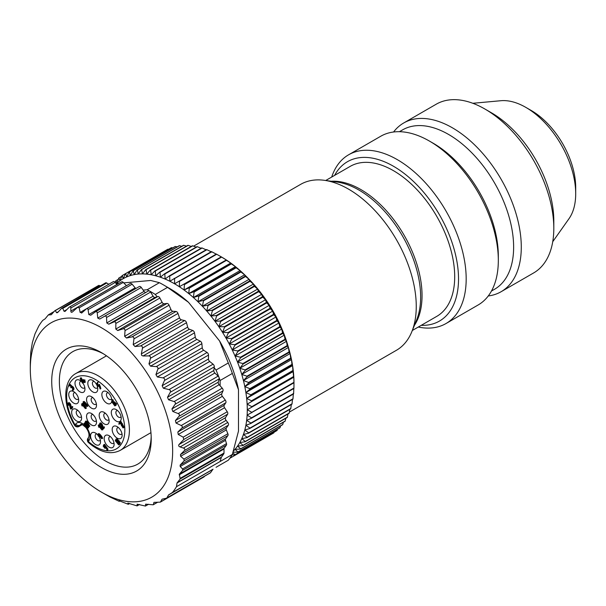 <?xml version="1.0" encoding="UTF-8"?>
<svg xmlns="http://www.w3.org/2000/svg" width="606" height="606" viewBox="0 0 606 606"><rect width="100%" height="100%" fill="white"/><g stroke="black" fill="none" stroke-linecap="round" stroke-linejoin="round"><path stroke-width="0.91" d="M119.655 422.374L120.094 421.753L121.904 425.011L122.67 424.571L124.025 426.995L123.639 427.313M120.094 421.753L120.859 421.314L122.283 423.874M120.306 423.155L118.988 424.344L120.109 422.799C118.405 425.927 118.571 422.473 120.246 422.049M121.571 424.42L123.26 427.442L124.025 426.995M122.874 427.753L123.26 427.442L122.874 427.753L120.109 422.799M76.204 393.839A7.037 4.06 60 0 1 78.689 400.248A7.037 4.06 60 0 1 71.228 400.914A7.037 4.06 60 0 1 68.91 393.12A7.037 4.06 60 0 1 73.712 391.635A7.037 4.06 60 0 1 76.204 393.839M111.769 401.051A7.037 4.06 60 0 1 104.346 401.02A7.037 4.06 60 0 1 102.028 393.226A7.037 4.06 60 0 1 106.838 391.741A7.037 4.06 60 0 1 109.322 393.945A7.037 4.06 60 0 1 111.815 400.354A7.037 4.06 60 0 1 111.807 400.619M111.625 437.903A7.037 4.06 60 0 1 114.11 444.312A7.037 4.06 60 0 1 106.648 444.978A7.037 4.06 60 0 1 104.33 437.184A7.037 4.06 60 0 1 109.133 435.699A7.037 4.06 60 0 1 111.625 437.903M79.106 411.701A7.037 4.06 60 0 1 81.59 418.11A7.037 4.06 60 0 1 74.129 418.776A7.037 4.06 60 0 1 71.811 410.974A7.037 4.06 60 0 1 76.614 409.497A7.037 4.06 60 0 1 79.106 411.701M82.825 383.06A7.037 4.06 60 0 1 84.954 388.999A7.037 4.06 60 0 1 77.492 389.666A7.037 4.06 60 0 1 75.174 381.863A7.037 4.06 60 0 1 79.977 380.386A7.037 4.06 60 0 1 81.78 381.818M96.884 385.257A7.037 4.06 60 0 1 97.771 389.044A7.037 4.06 60 0 1 90.309 389.711A7.037 4.06 60 0 1 87.991 381.909A7.037 4.06 60 0 1 92.794 380.424A7.037 4.06 60 0 1 95.278 382.628A7.037 4.06 60 0 1 96.233 384.007M98.672 436.123A7.037 4.06 60 0 1 100.52 441.66A7.037 4.06 60 0 1 93.059 442.327A7.037 4.06 60 0 1 90.741 434.525A7.037 4.06 60 0 1 95.543 433.048A7.037 4.06 60 0 1 98.036 435.252A7.037 4.06 60 0 1 98.058 435.275M118.753 411.83A7.037 4.06 60 0 1 121.238 418.238A7.037 4.06 60 0 1 113.776 418.905A7.037 4.06 60 0 1 111.459 411.103A7.037 4.06 60 0 1 116.261 409.618A7.037 4.06 60 0 1 118.753 411.83M83.916 382.068L82.355 382.969L80.181 378.629L80.59 378.349L82.56 382.288L83.28 381.265C82.408 379.917 82.514 379.773 83.583 380.833C84.295 380.182 84.423 380.341 83.984 381.325C84.848 382.681 84.749 382.825 83.673 381.765L82.355 382.969M80.946 378.189L81.355 377.909L82.59 380.379M82.636 380.454L83.136 381.469M84.045 380.826C83.173 379.477 83.28 379.326 84.348 380.394C85.06 379.735 85.188 379.901 84.749 380.886C85.613 382.234 85.514 382.378 84.439 381.318M111.852 400.361L112.398 400.46L112.784 403.157L113.564 402.21L115.875 404.353L114.792 405.899L111.83 401.892L111.852 400.361L113.163 400.013L112.618 399.915L113.163 400.013L113.549 402.717M113.564 402.21L114.329 401.763L116.64 403.914L115.557 405.459M117.079 438.676L116.314 439.115L119.715 443.342L118.632 444.88L115.231 440.653L116.314 439.115L115.807 439.221L117.079 438.676L120.48 442.895L119.397 444.44M102.384 438.252C103.24 438.002 99.407 433.154 98.717 433.601L97.952 434.047C98.642 433.601 102.475 438.449 101.619 438.691L98.52 434.835L98.611 435.926L99.149 435.616M99.376 435.487L98.869 435.456L99.376 435.487M100.854 422.829L100.088 423.268L101.429 424.768L102.717 428.298C104.012 425.73 103.914 429.472 102.497 428.836L101.005 424.723L99.899 423.874L99.543 425.177L100.088 423.268L99.581 423.306L100.854 422.829L102.194 424.329L103.331 427.435M103.482 427.859C104.777 425.283 104.679 429.033 103.262 428.397M100.498 424.003L100.694 424.677L99.543 425.177M86.075 408.133C86.885 407.959 83.045 403.119 82.408 403.49L81.643 403.937C82.28 403.558 86.12 408.399 85.31 408.58L82.211 404.725L82.34 405.762L82.825 405.482M83.105 405.316L82.621 405.255M84.802 422.996L85.666 423.518M87.688 426.026L88.476 427.624M85.332 421.443L86.097 421.003L87.196 421.405L89.802 426.207L89.037 426.647L87.946 426.253L85.484 423.185L85.332 421.443L86.431 421.844L89.037 426.647M87.514 406.096C88.317 405.922 84.484 401.074 83.84 401.452L83.075 401.892C83.719 401.513 87.552 406.361 86.749 406.535L83.643 402.679L83.772 403.717L84.257 403.437M84.537 403.278L84.06 403.217M98.998 424.904L99.437 424.904M99.861 425.435L102.422 428.616M102.846 429.146L102.672 429.54M103.77 444.736L104.535 444.289L108.035 449.258L106.951 450.5L106.277 447.372L104.997 448.417L103.194 446.175L103.77 444.736L107.27 449.697L106.951 450.5M106.474 447.713L104.997 448.417M122.336 423.98L122.67 424.571L122.336 423.98M99.429 385.401L98.801 386.158M97.536 383.856L96.771 384.302L97.96 385.787L98.74 384.833L100.111 389.052L100.566 386.923L99.013 385.446L98.21 386.499L96.218 384.022C97.695 382.204 97.877 382.295 96.771 384.302L97.377 382.416L98.142 381.977L97.536 383.856L98.49 385.045M98.74 384.833L99.505 384.386L100.876 388.613L100.111 389.052M70.061 385.318L69.031 386.113L69.334 384.734L71.281 386.651L72.046 386.204C73.485 386.901 74.099 387.969 73.887 389.416C73.061 390.234 72.947 389.885 73.561 388.363M69.334 384.734L70.099 384.295L72.046 386.204M71.463 407.429L70.538 404.02L69.175 402.551L67.895 403.096L68.41 402.99L67.539 405.361L68.167 403.717L69.289 404.505L70.501 409.012L71.629 408.861M71.266 408.573C72.818 409.012 73.409 404.573 71.584 407.891M68.311 404.914L68.766 404.763L68.645 403.687M94.013 398.884A7.037 4.06 60 0 1 96.505 405.293A7.037 4.06 60 0 1 89.044 405.959A7.037 4.06 60 0 1 86.726 398.165A7.037 4.06 60 0 1 91.529 396.68A7.037 4.06 60 0 1 94.013 398.884M106.648 414.595A7.037 4.06 60 0 1 109.133 421.003A7.037 4.06 60 0 1 101.672 421.67A7.037 4.06 60 0 1 99.354 413.875A7.037 4.06 60 0 1 104.156 412.391A7.037 4.06 60 0 1 106.648 414.595M94.013 415.724A7.037 4.06 60 0 1 96.505 422.132A7.037 4.06 60 0 1 89.044 422.799A7.037 4.06 60 0 1 86.726 414.996A7.037 4.06 60 0 1 91.529 413.519A7.037 4.06 60 0 1 94.013 415.724M119.64 428.836A7.037 4.06 60 0 1 122.132 435.252A7.037 4.06 60 0 1 114.663 435.919A7.037 4.06 60 0 1 112.345 428.116A7.037 4.06 60 0 1 117.155 426.632A7.037 4.06 60 0 1 119.64 428.836M88.4 424.798L85.651 422.011L85.976 423.291L87.832 425.609L88.718 426.079L88.4 424.798M86.537 422.48L88.605 425.17M87.779 406.209L86.749 406.535M83.295 403.657L83.772 403.717L83.295 403.657L83.075 401.892M98.558 426.957L98.998 427.071L98.233 425.351C98.786 425.101 102.626 429.934 101.906 429.987L98.808 426.132L98.998 427.071L99.392 426.851M98.233 425.351L99.058 424.632M102.937 429.677L101.906 429.987M107.133 450.394L107.716 450.061M105.436 447.516L105.891 446.864L104.035 445.357L104.936 447.766L105.482 447.448M104.497 445.327L105.588 447.304M71.281 386.651C72.72 387.34 73.334 388.408 73.121 389.863C72.296 390.681 72.182 390.325 72.796 388.802L71.553 387.257L70.849 387.764L70.804 386.333L69.652 385.302L69.031 386.113M73.371 390.12L72.606 390.567L72.796 388.802M70.819 408.338C72.644 405.02 72.053 409.451 70.501 409.012C72.053 409.451 72.644 405.02 70.819 408.338L69.773 404.46L68.41 402.99L69.175 402.551M67.539 405.361L68.766 404.763M92.862 397.657A3.787 2.189 -120 0 0 91.93 397.816A3.787 2.189 -120 0 0 92.483 403.005A3.787 2.189 -120 0 0 95.718 404.376A3.787 2.189 -120 0 0 96.324 403.657M105.489 413.368A3.787 2.189 -120 0 0 104.558 413.527A3.787 2.189 -120 0 0 105.118 418.716A3.787 2.189 -120 0 0 108.345 420.087A3.787 2.189 -120 0 0 108.951 419.367M92.862 414.489A3.787 2.189 -120 0 0 91.93 414.655A3.787 2.189 -120 0 0 92.483 419.844A3.787 2.189 -120 0 0 95.718 421.215A3.787 2.189 -120 0 0 96.324 420.496M118.481 427.609A3.787 2.189 -120 0 0 117.556 427.768A3.787 2.189 -120 0 0 118.109 432.957A3.787 2.189 -120 0 0 121.344 434.335A3.787 2.189 -120 0 0 121.95 433.608M75.046 392.612A3.787 2.189 -120 0 0 74.114 392.771A3.787 2.189 -120 0 0 74.674 397.96A3.787 2.189 -120 0 0 77.901 399.331A3.787 2.189 -120 0 0 78.507 398.612M108.163 392.718A3.787 2.189 -120 0 0 107.239 392.877A3.787 2.189 -120 0 0 107.792 398.066A3.787 2.189 -120 0 0 111.027 399.437A3.787 2.189 -120 0 0 111.633 398.718M110.466 436.676A3.787 2.189 -120 0 0 109.534 436.835A3.787 2.189 -120 0 0 110.095 442.024A3.787 2.189 -120 0 0 113.322 443.395A3.787 2.189 -120 0 0 113.928 442.675M77.947 410.474A3.787 2.189 -120 0 0 77.015 410.633A3.787 2.189 -120 0 0 77.568 415.822A3.787 2.189 -120 0 0 80.803 417.193A3.787 2.189 -120 0 0 81.409 416.473M81.302 381.356A3.787 2.189 -120 0 0 80.378 381.522A3.787 2.189 -120 0 0 80.931 386.711A3.787 2.189 -120 0 0 84.166 388.082A3.787 2.189 -120 0 0 84.772 387.363M94.119 381.401A3.787 2.189 -120 0 0 93.195 381.56A3.787 2.189 -120 0 0 93.748 386.749A3.787 2.189 -120 0 0 96.983 388.128A3.787 2.189 -120 0 0 97.589 387.401M96.877 434.017A3.787 2.189 -120 0 0 95.945 434.184A3.787 2.189 -120 0 0 96.505 439.373A3.787 2.189 -120 0 0 99.732 440.744A3.787 2.189 -120 0 0 100.338 440.024M117.594 410.595A3.787 2.189 -120 0 0 116.663 410.762A3.787 2.189 -120 0 0 117.223 415.943A3.787 2.189 -120 0 0 120.45 417.322A3.787 2.189 -120 0 0 121.056 416.602M103.421 353.813A64.94 37.496 -120 0 0 72.826 351.631A64.94 37.496 -120 0 0 65.524 358.404A64.94 37.496 -120 0 0 82.333 440.539A64.94 37.496 -120 0 0 137.767 464.12A64.94 37.496 -120 0 0 145.069 457.348A64.94 37.496 -120 0 0 151.182 436.532M76.598 445.471A70.357 40.617 -120 0 0 144.554 463.681A70.357 40.617 -120 0 0 151.22 438.805A70.357 40.617 -120 0 0 126.343 374.697A70.357 40.617 -120 0 0 101.467 352.639A70.357 40.617 -120 0 0 53.419 367.471A70.357 40.617 -120 0 0 76.598 445.471M65.887 460.59A100.664 58.115 -120 0 0 101.475 492.148A100.664 58.115 -120 0 0 163.12 486.641A100.664 58.115 -120 0 0 137.07 359.328A100.664 58.115 -120 0 0 30.3 368.865A100.664 58.115 -120 0 0 65.887 460.59M143.183 290.107L147.167 289.751A109.322 63.115 60 0 1 149.515 291.009A109.322 63.115 60 0 1 155.287 294.44L157.151 296.766L155.083 297.425A2.166 1.25 60 0 1 153.113 296.205L150.576 292.077A2.166 1.25 -120 0 0 149.515 291.009A2.166 1.25 -120 0 0 148.47 290.918L146.038 292.297A2.166 1.25 60 0 1 144.076 291.357L141.281 287.456A2.166 1.25 -120 0 0 139.312 286.509L95.15 312.022C96.309 311.332 97.005 311.613 97.24 312.878L97.755 318.097L99.717 319.044L104.429 316.34C105.656 315.787 106.361 316.173 106.535 317.506L106.792 322.945L108.762 324.172L113.746 321.991C115.034 321.566 115.738 322.051 115.844 323.437L115.799 329.043L117.746 330.528L122.965 328.876C124.306 328.596 124.995 329.164 125.025 330.596L124.647 336.3L126.54 338.027L131.956 336.906C133.335 336.762 134.002 337.421 133.941 338.875L133.206 344.609L135.024 346.549L140.577 345.965C141.986 345.958 142.615 346.685 142.463 348.139L141.349 353.851L141.66 355.381L143.061 355.98L148.712 355.919C150.136 356.04 150.727 356.828 150.47 358.275L148.962 363.888L150.538 366.168L156.242 366.607C157.666 366.857 158.196 367.698 157.84 369.115L155.924 374.576L157.34 376.97L163.044 377.894C164.453 378.258 164.93 379.129 164.468 380.507L162.135 385.749L163.378 388.234L169.029 389.597C170.415 390.075 170.824 390.968 170.256 392.287L167.506 397.256L168.551 399.786L174.096 401.551C175.452 402.126 175.793 403.028 175.111 404.278L171.952 408.914L172.793 411.451L178.194 413.587C179.497 414.239 179.755 415.14 178.975 416.299L175.422 420.556L176.043 423.071L181.239 425.518C182.482 426.238 182.664 427.124 181.777 428.177L177.853 432.017L178.24 434.472L183.201 437.168L183.739 439.524L179.028 444.509C178.338 445.599 178.694 446.41 180.08 446.933L183.398 448.076C184.83 448.614 185.194 449.432 184.474 450.516L180.482 454.538L180.611 456.31L183.936 459.098L184.148 460.825L180.141 465.082L180.202 466.499L182.588 468.961L182.709 470.339L179.384 474.104L180.149 479.02L177.028 482.99L176.482 486.701A109.322 63.115 60 0 1 174.551 489.701A109.322 63.115 60 0 1 172.422 492.481L168.529 494.981L166.877 497.897L210.524 472.695A2.166 1.25 60 0 1 210.282 472.922L166.65 498.109M101.475 492.148L109.951 496.981L119.223 501.313L119.117 500.707M129.654 503.533L128.313 504.306L119.071 500.715M129.578 503.503L128.328 504.23L128.01 503.086M139.524 504.495L137.1 505.896L127.843 503.109M148.523 504.283L145.44 506.055L137.085 504.184L137.145 505.805L139.456 504.472M157.696 502.215L153.22 504.798L145.584 504.177L145.531 505.927L148.409 504.26M204.517 476.248L204.177 476.733A2.166 1.25 60 0 1 203.934 476.96L160.332 502.132L153.939 502.366L153.356 504.639L157.568 502.207M166.256 498.253L162.097 499.177L160.484 501.965L204.177 476.733M220.114 380.5L220.114 385.81L219.114 384.712A2.166 1.25 -120 0 1 218.281 382.166L219.152 378.848A2.166 1.25 60 0 0 219.016 377.47A109.322 63.115 -120 0 0 216.054 370.031L214.183 367.713L213.827 370.508A2.166 1.25 -120 0 0 214.88 373.038L218.137 376.129A2.166 1.25 60 0 1 219.016 377.47A109.322 63.115 -120 0 1 220.114 380.5L232.356 373.425L238.484 389.696L238.484 431.108L232.356 454.447L220.114 461.514L221.334 457.409L177.028 482.99M176.482 486.701L220.114 461.514M140.577 345.965L184.618 320.544A2.166 1.25 60 0 1 186.504 322.718L187.678 327.111A2.166 1.25 -120 0 0 189.383 329.232L192.753 330.49A2.166 1.25 60 0 1 194.511 332.845L195.284 337.148A2.166 1.25 -120 0 0 196.859 339.421L200.275 341.186A2.166 1.25 60 0 1 201.881 343.685L202.245 347.829A2.166 1.25 -120 0 0 203.661 350.23L207.085 352.465A2.166 1.25 60 0 1 208.509 355.086L208.456 359.01A2.166 1.25 -120 0 0 209.699 361.487L213.062 364.176A2.166 1.25 60 0 1 214.297 366.857L214.183 367.713M184.618 320.544L181.345 319.809A2.166 1.25 60 0 1 179.527 317.87L177.982 313.446A2.166 1.25 -120 0 0 175.998 311.484L172.861 311.279A2.166 1.25 60 0 1 170.968 309.56L169.066 305.174A2.166 1.25 -120 0 0 167.006 303.454L164.067 303.788A2.166 1.25 60 0 1 162.12 302.303L159.886 298.016A2.166 1.25 -120 0 0 157.787 296.561L157.151 296.766M155.287 294.44L167.536 287.373A109.322 63.115 -120 0 0 163.476 284.903A109.322 63.115 -120 0 0 159.416 282.684L147.167 289.751M167.536 287.373L188.511 302.311L219.569 340.951A100.664 58.115 60 0 1 238.484 389.696M163.476 284.903L169.597 288.441A100.664 58.115 60 0 1 188.511 302.311M123.738 282.881L150.689 280.472L159.416 282.684M232.356 373.425A109.322 63.115 -120 0 0 228.295 362.964L216.054 370.031M219.569 340.951L228.295 362.964M178.194 413.587L222.228 388.158L220.114 385.81M222.228 388.158A2.166 1.25 60 0 1 223.016 390.87L221.743 393.817A2.166 1.25 -120 0 0 222.364 396.332L225.28 400.089A2.166 1.25 60 0 1 225.818 402.755L224.175 405.278A2.166 1.25 -120 0 0 224.561 407.732L227.242 411.739A2.166 1.25 60 0 1 227.644 414.171L225.485 417.685A2.166 1.25 60 0 0 226.076 420.382L227.758 422.465A2.166 1.25 -120 0 1 228.318 425.2L226.288 428.086A2.166 1.25 60 0 0 226.311 429.919L227.879 433.729A2.166 1.25 -120 0 1 227.909 435.562L225.614 438.827A2.166 1.25 60 0 0 225.523 440.335L226.492 443.615A2.166 1.25 -120 0 1 226.402 445.115L224.22 448.22A2.166 1.25 60 0 0 224.015 448.978L224 453.061A2.166 1.25 -120 0 1 223.796 453.818L221.478 457.113A2.166 1.25 -120 0 0 221.334 457.409M98.278 285.737A2.166 1.25 60 0 1 98.528 285.509A2.166 1.25 60 0 1 99.407 285.517L100.331 285.903M105.346 283.093A2.166 1.25 60 0 1 105.588 282.866A2.166 1.25 60 0 1 106.724 283.01L108.769 284.267M113.087 281.858A2.166 1.25 60 0 1 113.33 281.631A2.166 1.25 60 0 1 115.178 282.419L116.86 284.502A2.166 1.25 -120 0 0 116.897 284.555M126.465 285.691A2.166 1.25 60 0 1 126.449 285.668L123.253 282.388A2.166 1.25 -120 0 0 121.617 281.835L77.871 307.09L72.455 311.931C71.447 312.62 70.917 312.332 70.864 311.06L116.86 284.502M135.903 288.479A2.166 1.25 60 0 1 135.146 287.827L132.131 284.206A2.166 1.25 -120 0 0 130.32 283.472L86.491 308.772L81.992 312.764L80.121 312.416L79.219 307.81L77.5 307.363M95.15 312.022L90.748 315.226L88.817 314.567L88.09 309.636C87.802 308.454 87.128 308.272 86.052 309.098M30.3 362.577L30.792 352.169L32.368 342.579L35.012 333.853L38.716 326.142A109.322 63.115 60 0 1 40.655 323.142A109.322 63.115 60 0 1 42.776 320.369L45.094 318.862L48.283 314.976L51.268 314.726L54.593 310.961L55.502 310.863L56.608 312.749L57.578 312.613L61.592 308.356L62.782 308.378L63.986 311.219L65.251 311.189L69.251 307.174C70.243 306.431 70.766 306.719 70.819 308.03L70.864 311.06M172.422 492.481L213.054 469.188A2.166 1.25 -120 0 0 212.842 469.4L210.524 472.695M216.054 467.287L228.295 460.219A109.322 63.115 -120 0 0 230.416 457.447A109.322 63.115 -120 0 0 232.356 454.447M116.382 283.919L118.92 283.388M81.56 313.082L81.992 312.764M64.872 311.499L65.251 311.189M58.441 311.689L56.608 312.749L57.578 312.613M53.896 311.734L48.283 314.976M99.407 285.517L54.593 310.961M105.588 282.866L61.592 308.356M113.33 281.631L69.251 307.174M233.424 451.046A102.831 59.365 -120 0 0 235.03 449.311A102.831 59.365 -120 0 0 237.537 446.092A102.831 59.365 -120 0 0 239.787 442.539A102.831 59.365 -120 0 0 241.749 438.668A102.831 59.365 -120 0 0 243.423 434.494A102.831 59.365 -120 0 0 244.801 430.04A102.831 59.365 -120 0 0 245.885 425.314A102.831 59.365 -120 0 0 246.657 420.337A102.831 59.365 -120 0 0 247.127 415.14A102.831 59.365 -120 0 0 247.278 409.739A102.831 59.365 -120 0 0 247.127 404.157A102.831 59.365 -120 0 0 246.657 398.422A102.831 59.365 -120 0 0 245.885 392.552A102.831 59.365 -120 0 0 244.801 386.575A102.831 59.365 -120 0 0 243.423 380.523A102.831 59.365 -120 0 0 241.749 374.41A102.831 59.365 -120 0 0 239.787 368.274A102.831 59.365 -120 0 0 237.537 362.13A102.831 59.365 -120 0 0 235.03 356.017A102.831 59.365 -120 0 0 232.257 349.95A102.831 59.365 -120 0 0 229.235 343.966A102.831 59.365 -120 0 0 225.985 338.072A102.831 59.365 -120 0 0 222.516 332.315A102.831 59.365 -120 0 0 218.834 326.702A102.831 59.365 -120 0 0 214.971 321.271A102.831 59.365 -120 0 0 210.926 316.037A102.831 59.365 -120 0 0 206.729 311.022A102.831 59.365 -120 0 0 202.396 306.257A102.831 59.365 -120 0 0 197.942 301.75A102.831 59.365 -120 0 0 193.39 297.523A102.831 59.365 -120 0 0 188.754 293.599A102.831 59.365 -120 0 0 184.065 290.001A102.831 59.365 -120 0 0 179.331 286.729A102.831 59.365 -120 0 0 174.573 283.797A102.831 59.365 -120 0 0 169.816 281.237A102.831 59.365 -120 0 0 165.082 279.04A102.831 59.365 -120 0 0 160.385 277.222A102.831 59.365 -120 0 0 155.75 275.798A102.831 59.365 -120 0 0 151.197 274.76A102.831 59.365 -120 0 0 146.75 274.124A102.831 59.365 -120 0 0 142.41 273.889A102.831 59.365 -120 0 0 138.213 274.056A102.831 59.365 -120 0 0 134.176 274.624A102.831 59.365 -120 0 0 130.305 275.594A102.831 59.365 -120 0 0 126.631 276.957A102.831 59.365 -120 0 0 123.162 278.707A102.831 59.365 -120 0 0 119.905 280.843A102.831 59.365 -120 0 0 116.89 283.343A102.831 59.365 -120 0 0 116.337 283.866M202.396 306.257L203.472 300.811L245.566 276.51L249.081 279.298L249.74 280.919L207.646 305.219L202.396 306.257L249.081 279.298A102.831 59.365 60 0 1 253.422 284.07L254.149 285.956L212.055 310.264L206.729 311.022L253.422 284.07A102.831 59.365 60 0 1 257.611 289.085A102.831 59.365 60 0 1 261.656 294.319A102.831 59.365 60 0 1 265.519 299.75A102.831 59.365 60 0 1 269.2 305.356A102.831 59.365 60 0 1 272.67 311.12A102.831 59.365 60 0 1 275.927 317.006A102.831 59.365 60 0 1 278.942 322.998A102.831 59.365 60 0 1 281.714 329.066A102.831 59.365 60 0 1 284.229 335.179A102.831 59.365 60 0 1 286.471 341.322A102.831 59.365 60 0 1 288.433 347.458A102.831 59.365 60 0 1 290.107 353.571A102.831 59.365 60 0 1 291.494 359.623A102.831 59.365 60 0 1 292.569 365.6A102.831 59.365 60 0 1 293.349 371.463A102.831 59.365 60 0 1 293.812 377.205A102.831 59.365 60 0 1 293.971 382.78L293.933 388.029L251.838 412.33L247.278 409.739L293.971 382.78L247.278 409.739M212.055 310.264A106.073 61.244 60 0 1 212.395 310.666L254.49 286.365A106.073 61.244 -120 0 0 254.149 285.956M254.49 286.365L257.611 289.085L258.406 291.236L216.312 315.537A106.073 61.244 60 0 1 216.637 315.961L258.732 291.66A106.073 61.244 -120 0 0 258.406 291.236M245.566 276.51A106.073 61.244 -120 0 0 245.203 276.147L203.108 300.447A106.073 61.244 60 0 1 203.472 300.811M203.108 300.447L197.942 301.75L198.829 296.296L240.923 271.988L244.635 274.798A102.831 59.365 60 0 1 249.081 279.298M193.39 297.523L194.087 292.077L236.181 267.776L240.074 270.571L240.552 271.647L198.457 295.955L193.39 297.523L240.074 270.571A102.831 59.365 60 0 1 244.635 274.798L245.203 276.147M188.754 293.599L235.446 266.648L235.81 267.458L193.715 291.759L188.754 293.599L189.277 288.183L231.371 263.875A106.073 61.244 -120 0 0 230.992 263.587L188.898 287.888L184.065 290.001L184.413 284.615L226.508 260.315L230.75 263.042A102.831 59.365 60 0 1 235.446 266.648A102.831 59.365 60 0 1 240.074 270.571M179.331 286.729L226.121 260.05L179.331 286.729L179.512 281.404L221.607 257.103A106.073 61.244 -120 0 0 221.228 256.868L174.573 283.797L174.604 278.555L216.698 254.255L221.258 256.846A102.831 59.365 60 0 1 226.015 259.769A102.831 59.365 60 0 1 230.75 263.042L230.992 263.587M184.027 284.35A106.073 61.244 60 0 1 184.413 284.615M249.286 279.51A95.793 55.305 60 0 1 258.951 290.41A95.793 55.305 60 0 1 288.35 347.177M289.38 412.088L396.415 350.291A95.793 55.305 -120 0 0 411.8 331.77A95.793 55.305 -120 0 0 382.394 219.145A95.793 55.305 -120 0 0 357.426 194.935A95.793 55.305 -120 0 0 324.354 180.308A95.793 55.305 -120 0 0 300.629 184.368L193.587 246.165M325.733 180.497L350.17 166.392A86.59 49.995 60 0 1 401.513 175.937A86.59 49.995 60 0 1 446.493 307.348A86.59 49.995 60 0 1 436.759 316.37L412.33 330.482M421.215 325.346A92.006 53.116 -120 0 0 449.811 311.469A92.006 53.116 -120 0 0 425.995 195.102A92.006 53.116 -120 0 0 334.626 175.361M331.687 177.066A97.414 56.244 60 0 1 337.64 164.961A97.414 56.244 60 0 1 348.586 154.81A97.414 56.244 60 0 1 431.737 190.17A97.414 56.244 60 0 1 456.947 313.385A97.414 56.244 60 0 1 446.001 323.536A97.414 56.244 60 0 1 418.276 327.043M446.001 323.536L478.149 304.977A97.414 56.244 -120 0 0 489.095 294.827A97.414 56.244 -120 0 0 498.321 260.383A97.414 56.244 -120 0 0 463.878 171.612A97.414 56.244 -120 0 0 429.442 141.077A97.414 56.244 -120 0 0 380.735 136.252L348.586 154.81M429.442 141.077L433.267 143.281A92.006 53.116 60 0 1 465.794 172.127A92.006 53.116 60 0 1 498.321 255.959L498.321 260.383M399.445 131.691L402.573 129.889A92.006 53.116 60 0 1 481.103 163.287A92.006 53.116 60 0 1 504.912 279.654A92.006 53.116 60 0 1 494.572 289.244L491.451 291.047M393.582 131.994A97.414 56.244 60 0 1 403.694 122.988A97.414 56.244 60 0 1 486.845 158.355A97.414 56.244 60 0 1 512.055 281.57A97.414 56.244 60 0 1 501.109 291.721A97.414 56.244 60 0 1 488.254 295.97M501.109 291.721L533.636 272.942A97.414 56.244 -120 0 0 544.582 262.784A97.414 56.244 -120 0 0 553.808 228.348A97.414 56.244 -120 0 0 519.372 139.577A97.414 56.244 -120 0 0 484.929 109.035A97.414 56.244 -120 0 0 436.222 104.209L403.694 122.988M484.929 109.035L491.436 112.792A88.218 50.934 60 0 1 522.622 140.448A88.218 50.934 60 0 1 553.808 220.834L553.808 228.348M552.74 241.711L568.981 218.713A70.501 40.7 -120 0 0 575.7 193.731A70.501 40.7 -120 0 0 550.771 129.487A70.501 40.7 -120 0 0 525.849 107.391A70.501 40.7 -120 0 0 500.859 100.717L472.816 103.285M525.849 107.391L531.235 110.497A62.888 36.307 60 0 1 553.467 130.214A62.888 36.307 60 0 1 575.7 187.512L575.7 193.731M231.371 263.875L235.446 266.648M184.065 290.001L230.75 263.042M216.698 254.255A106.073 61.244 -120 0 0 216.319 254.043L169.816 281.237L169.71 276.086L211.805 251.778A106.073 61.244 -120 0 0 211.418 251.604L169.324 275.904L165.082 279.04L164.84 274.003L206.934 249.695L211.767 252.081M174.225 278.351A106.073 61.244 60 0 1 174.604 278.555M221.607 257.103L226.015 259.769M206.934 249.695A106.073 61.244 -120 0 0 206.555 249.551L164.461 273.851L160.385 277.222L160.022 272.314L202.116 248.005A106.073 61.244 -120 0 0 201.745 247.892L159.651 272.192L155.75 275.798L155.28 271.026L197.374 246.718L201.086 248.271M164.461 273.851A106.073 61.244 60 0 1 164.84 274.003M211.805 251.778L216.501 254.278M197.374 246.718A106.073 61.244 -120 0 0 197.003 246.634L154.909 270.943L151.197 274.76L150.629 270.147L192.723 245.847A106.073 61.244 -120 0 0 192.36 245.794L150.265 270.094L146.75 274.124L146.084 269.678L188.186 245.377L191.269 246.422M202.116 248.005L206.093 249.816M188.186 245.377A106.073 61.244 -120 0 0 187.83 245.362L145.735 269.662L142.41 273.889L141.683 269.632L183.777 245.324A106.073 61.244 -120 0 0 183.436 245.339L141.342 269.64L138.213 274.056L137.426 269.996L179.52 245.688L181.8 246.286M192.723 245.847L196.139 247.134M179.52 245.688A106.073 61.244 -120 0 0 179.194 245.733L137.1 270.041L134.176 274.624L133.335 270.768L175.429 246.468A106.073 61.244 -120 0 0 175.119 246.544L133.025 270.852L130.305 275.594L129.434 271.958L171.528 247.649L172.808 247.877M183.777 245.324L186.481 246.134M171.528 247.649A106.073 61.244 -120 0 0 171.233 247.763L129.139 272.064L126.631 276.957L125.737 273.548L167.832 249.24A106.073 61.244 -120 0 0 167.551 249.384L125.457 273.685L123.162 278.707L122.253 275.533L125.457 273.685A106.073 61.244 60 0 1 125.737 273.548M175.429 246.468L177.24 246.862M122.253 275.533A106.073 61.244 60 0 0 121.995 275.707L119.905 280.843L119.011 277.912L121.73 276.344M167.832 249.24L168.506 249.331M119.011 277.912A106.073 61.244 60 0 0 118.768 278.116L116.89 283.343L116.011 280.669A106.073 61.244 60 0 0 115.791 280.904L115.269 282.532M116.011 280.669L118.321 279.336M274.101 432.222L273.836 432.858L231.742 457.159L231.068 456.5M230.56 457.25L231.477 457.333L273.579 433.025A106.073 61.244 -120 0 0 273.836 432.858M270.374 434.873L229.81 458.295M280.608 425.897L280.04 427.662L237.946 451.962L235.03 449.311L240.461 449.076L282.555 424.768A106.073 61.244 -120 0 0 282.76 424.511L240.665 448.811L237.537 446.092L242.93 445.592L285.025 421.291A106.073 61.244 -120 0 0 285.206 421.003L243.104 445.312L239.787 442.539L245.112 441.782L287.206 417.473A106.073 61.244 -120 0 0 287.365 417.163L245.271 441.463L241.749 438.668L246.998 437.638L289.092 413.337A106.073 61.244 -120 0 0 289.229 412.997L247.134 437.305L243.423 434.494L248.589 433.192L290.683 408.891A106.073 61.244 -120 0 0 290.797 408.527L248.702 432.835L244.801 430.04L249.869 428.465L291.963 404.164A106.073 61.244 -120 0 0 292.054 403.778L249.96 428.078L245.885 425.314L250.839 423.465L292.933 399.165A106.073 61.244 -120 0 0 293.001 398.763L250.907 423.064L246.657 420.337L251.49 418.231L293.592 393.923A106.073 61.244 -120 0 0 293.63 393.506L251.528 417.807L247.127 415.14L293.925 388.461A106.073 61.244 -120 0 0 293.933 388.029M233.075 452.182L237.726 452.197L279.82 427.897A106.073 61.244 -120 0 0 280.04 427.662M232.128 454.826L234.727 454.954L276.821 430.646A106.073 61.244 -120 0 0 277.063 430.449L234.969 454.75L232.886 452.78M277.51 429.23L277.063 430.449M285.858 418.254L285.206 421.003M283.388 422.238L282.76 424.511M289.82 409.391L289.229 412.997M288.001 413.966L287.365 417.163M292.471 399.43L292.054 403.778M249.96 428.078A106.073 61.244 60 0 1 249.869 428.465M291.312 404.535L290.797 408.527M293.812 388.181L293.63 393.506M251.528 417.807A106.073 61.244 60 0 1 251.49 418.231M293.349 393.385L293.001 398.763M247.127 404.157L293.812 377.205L293.925 382.348L251.831 406.656L247.127 404.157L293.63 376.97A106.073 61.244 -120 0 0 293.592 376.508L251.49 400.808L246.657 398.422L250.907 395.286L293.001 370.986L293.592 376.508M251.831 406.656A106.073 61.244 60 0 1 251.838 407.103M245.885 392.552L292.569 365.6L292.933 370.508L250.839 394.817L245.885 392.552L249.96 389.181L292.054 364.88A106.073 61.244 -120 0 0 291.963 364.395L249.869 388.696L244.801 386.575L248.702 382.977L290.797 358.669L291.494 359.623L291.963 364.395M250.839 394.817A106.073 61.244 60 0 1 250.907 395.286M246.657 398.422L293.349 371.463M243.423 380.523L290.107 353.571L290.683 358.184L248.589 382.484L243.423 380.523L247.134 376.697L289.229 352.397A106.073 61.244 -120 0 0 289.092 351.904L246.998 376.205L241.749 374.41L245.271 370.38L287.365 346.079L288.433 347.458L289.092 351.904M248.589 382.484A106.073 61.244 60 0 1 248.702 382.977M292.054 364.88L292.569 365.6M244.801 386.575L291.494 359.623M239.787 368.274L286.471 341.322L287.206 345.579L245.112 369.887L239.787 368.274L243.104 364.047L285.206 339.739A106.073 61.244 -120 0 0 285.025 339.246L242.93 363.547L237.537 362.13L240.665 357.722L282.76 333.414L284.229 335.179L285.025 339.246M245.112 369.887A106.073 61.244 60 0 1 245.271 370.38M289.229 352.397L290.107 353.571M241.749 374.41L288.433 347.458M235.03 356.017L281.714 329.066L282.555 332.921L240.461 357.222L235.03 356.017L237.946 351.427L280.04 327.126A106.073 61.244 -120 0 0 279.82 326.634L237.726 350.942L232.257 349.95L234.969 345.208L277.063 320.9L278.942 322.998L279.82 326.634M240.461 357.222A106.073 61.244 60 0 1 240.665 357.722M285.206 339.739L286.471 341.322M237.537 362.13L284.229 335.179M229.235 343.966L275.927 317.006L276.821 320.415L234.727 344.723L229.235 343.966L231.742 339.072L273.836 314.772A106.073 61.244 -120 0 0 273.579 314.294L231.477 338.595L225.985 338.072L228.28 333.058L270.374 308.749L272.67 311.12L273.579 314.294M234.727 344.723A106.073 61.244 60 0 1 234.969 345.208M280.04 327.126L281.714 329.066M232.257 349.95L278.942 322.998M222.516 332.315L269.2 305.356L270.094 308.287L228 332.588L222.516 332.315L224.599 327.179L266.693 302.879A106.073 61.244 -120 0 0 266.398 302.424L224.303 326.725L218.834 326.702L220.713 321.475L262.807 297.175L265.519 299.75L266.398 302.424M228 332.588A106.073 61.244 60 0 1 228.28 333.058M273.836 314.772L275.927 317.006M225.985 338.072L272.67 311.12M214.971 321.271L261.656 294.319L262.496 296.735L220.402 321.036L214.971 321.271L216.637 315.961M220.402 321.036A106.073 61.244 60 0 1 220.713 321.475M266.693 302.879L269.2 305.356M218.834 326.702L265.519 299.75M216.312 315.537L210.926 316.037L212.395 310.666M258.732 291.66L261.656 294.319M210.926 316.037L257.611 289.085M262.807 297.175A106.073 61.244 -120 0 0 262.496 296.735M224.303 326.725A106.073 61.244 60 0 1 224.599 327.179M270.374 308.749A106.073 61.244 -120 0 0 270.094 308.287M231.477 338.595A106.073 61.244 60 0 1 231.742 339.072M277.063 320.9A106.073 61.244 -120 0 0 276.821 320.415M237.726 350.942A106.073 61.244 60 0 1 237.946 351.427M282.76 333.414A106.073 61.244 -120 0 0 282.555 332.921M242.93 363.547A106.073 61.244 60 0 1 243.104 364.047M287.365 346.079A106.073 61.244 -120 0 0 287.206 345.579M246.998 376.205A106.073 61.244 60 0 1 247.134 376.697M290.797 358.669A106.073 61.244 -120 0 0 290.683 358.184M249.869 388.696A106.073 61.244 60 0 1 249.96 389.181M293.001 370.986A106.073 61.244 -120 0 0 292.933 370.508M251.49 400.808A106.073 61.244 60 0 1 251.528 401.27M293.933 382.803A106.073 61.244 -120 0 0 293.925 382.348M251.838 412.33A106.073 61.244 60 0 1 251.831 412.769M250.907 423.064A106.073 61.244 60 0 1 250.839 423.465M169.324 275.904A106.073 61.244 60 0 1 169.71 276.086M179.134 281.169A106.073 61.244 60 0 1 179.512 281.404M226.508 260.315A106.073 61.244 -120 0 0 226.121 260.05M188.898 287.888A106.073 61.244 60 0 1 189.277 288.183M197.942 301.75L244.635 274.798M206.729 311.022L208.002 305.606L250.096 281.305A106.073 61.244 -120 0 0 249.74 280.919M250.096 281.305L253.422 284.07M207.646 305.219A106.073 61.244 60 0 1 208.002 305.606M106.482 355.828L75.848 373.516C62.721 380.515 62.547 404.99 74.561 425.276L75.72 424.079A3.25 2.56 35.1 0 0 80 425.23L79.363 426.132L82.113 424.548M84.787 425.359A10.825 6.249 -120 0 1 86.173 426.882A10.825 6.249 -120 0 1 88.976 440.57L88.34 441.479A3.25 1.333 131.4 0 0 88.484 442.585C100.187 452.5 110.762 455.098 120.223 450.379A44.374 25.619 60 0 0 113.723 389.628A44.374 25.619 60 0 0 75.848 373.516M83.28 381.265C82.408 379.917 82.514 379.773 83.583 380.833C84.295 380.182 84.423 380.341 83.984 381.325C84.848 382.681 84.749 382.825 83.673 381.765M80.181 378.629L81.355 377.909M83.984 381.325L84.749 380.886M116.064 405.353L114.792 405.899M115.261 404.929L114.723 405.24C115.655 404.467 115.451 403.641 114.125 402.77L113.171 403.664L115.026 405.179M114.246 402.785L113.936 403.225L115.488 404.8M113.171 403.664L113.936 403.225M119.912 444.334L118.632 444.88M117.117 441.441L116.579 441.751L117.231 440.827L116.072 439.842L115.731 440.698L116.882 441.691M119.102 443.918L118.564 444.228L119.215 443.297L117.662 441.819L117.322 442.675L118.867 444.16M116.534 439.804L117.344 441.312M118.125 441.789L119.329 443.781M117.731 441.1L118.496 440.653M118.549 441.365L119.314 440.926M102.656 438.358L101.619 438.691M98.104 435.896L98.611 435.926L98.104 435.896L97.952 434.047M102.717 428.298C104.012 425.73 103.914 429.472 102.497 428.836L103.626 428.7M86.34 408.255L85.31 408.58M81.855 405.702L82.34 405.762L81.855 405.702L81.643 403.937M84.363 425.041L84.81 425.154L84.037 423.435C84.59 423.185 88.431 428.018 87.711 428.071L84.613 424.215L84.81 425.154L85.196 424.935M84.037 423.435L84.87 422.715M88.741 427.76L87.711 428.071M121.594 425.457L121.261 424.867M84.348 424.957A10.825 6.249 -120 0 0 75.72 424.079M88.976 440.57A3.25 2.56 -144.9 0 1 88.612 437.38L87.976 438.282A3.25 2.56 35.1 0 0 88.34 441.479A41.132 23.748 -120 0 0 122.632 441.585A41.132 23.748 -120 0 0 110.284 392.582A41.132 23.748 -120 0 0 78.545 376.258A41.132 23.748 -120 0 0 67.342 404.134M67.584 405.444A41.132 23.748 -120 0 0 75.083 424.988A3.25 2.56 35.1 0 0 79.363 426.132A3.25 1.871 -120 0 1 79 426.472L82.242 424.601M86.431 421.844L87.196 421.405M87.832 425.609L88.597 425.162M85.976 423.291L86.741 422.852M107.27 449.697L108.035 449.258M69.773 404.46L70.538 404.02M81.462 424.382L80 425.23A7.575 4.371 -120 0 1 80.856 424.442C80.818 423.541 82.514 424.586 85.938 427.594C88.703 431.419 89.597 434.684 88.612 437.38M142.463 348.139L186.504 322.718M135.024 346.549L181.345 319.809M133.206 344.609L179.527 317.87M133.941 338.875L177.982 313.446M131.956 336.906L175.998 311.484M124.647 336.3L170.968 309.56M125.025 330.596L169.066 305.174M122.965 328.876L167.006 303.454M115.799 329.043L162.12 302.303M115.844 323.437L159.886 298.016M113.746 321.991L157.787 296.561M167.506 397.256L213.827 370.508M168.551 399.786L214.88 373.038M170.256 392.287L214.297 366.857M171.952 408.914L218.281 382.166M172.793 411.451L219.114 384.712M175.111 404.278L219.152 378.848M178.975 416.299L223.016 390.87M174.096 401.551L218.137 376.129M106.792 322.945L153.113 296.205M108.762 324.172L155.083 297.425M106.535 317.506L150.576 292.077M97.755 318.097L144.076 291.357M97.24 312.878L141.281 287.456M104.429 316.34L148.47 290.918M99.717 319.044L146.038 292.297M88.817 314.567L135.146 287.827M88.09 309.636L132.131 284.206M119.223 501.298L119.874 500.927L119.223 501.321M168.748 494.769L213.054 469.188M212.842 469.4L168.529 494.981M80.121 312.416L126.449 285.668M79.219 307.81L123.253 282.388M70.819 308.03L115.178 282.419M63.986 311.219L66.887 309.545M62.782 308.378L106.724 283.01M117.746 330.528L164.067 303.788M126.54 338.027L172.861 311.279M141.349 353.851L187.678 327.111M143.061 355.98L189.383 329.232M148.712 355.919L192.753 330.49M150.47 358.275L194.511 332.845M148.962 363.888L195.284 337.148M150.538 366.168L196.859 339.421M156.242 366.607L200.275 341.186M157.84 369.115L201.881 343.685M155.924 374.576L202.245 347.829M157.34 376.97L203.661 350.23M163.044 377.894L207.085 352.465M164.468 380.507L208.509 355.086M162.135 385.749L208.456 359.01M163.378 388.234L209.699 361.487M169.029 389.597L213.062 364.176M175.422 420.556L221.743 393.817M176.043 423.071L222.364 396.332M181.239 425.518L225.28 400.089M181.777 428.177L225.818 402.755M177.853 432.017L224.175 405.278M178.24 434.472L224.561 407.732M183.201 437.168L227.242 411.739M183.739 439.524L227.644 414.171M183.398 448.076L227.758 422.465M180.08 446.933L226.076 420.382M179.028 444.509L225.485 417.685M184.474 450.516L228.318 425.2M183.936 459.098L227.879 433.729M180.611 456.31L226.311 429.919M180.482 454.538L226.288 428.086M184.148 460.825L227.909 435.562M182.588 468.961L226.492 443.615M180.202 466.499L225.523 440.335M180.141 465.082L225.614 438.827M182.709 470.339L226.402 445.115M180.285 478.293L224 453.061M179.202 474.854L224.015 448.978M179.384 474.104L224.22 448.22M180.149 479.02L223.796 453.818M221.478 457.113L177.172 482.694M411.8 331.77L416.58 320.074A87.317 50.412 -120 0 0 389.772 217.418A87.317 50.412 -120 0 0 367.016 195.344A87.317 50.412 -120 0 0 336.875 182.012L324.354 180.308M331.247 181.247A86.59 49.995 60 0 1 368.865 194.791A86.59 49.995 60 0 1 391.431 216.675A86.59 49.995 60 0 1 414.428 325.331M115.875 404.353L116.64 403.914M115.731 440.698L116.496 440.259M117.322 442.675L118.087 442.236M119.715 443.342L120.48 442.895M101.429 424.768L102.194 424.329M123.95 427.488L123.185 427.927M84.423 403.566L83.658 404.005M99.687 426.866L98.922 427.306M70.417 384.863L69.652 385.302M71.614 387.325L70.849 387.764M67.88 405.588L68.645 405.149M71.856 406.899L72.622 406.459M150.947 432.646L120.223 450.379M48.541 314.741L54.055 311.56M54.896 310.696L98.528 285.509M74.561 425.276A3.25 3.25 0 0 0 79 426.472M87.976 438.282A3.25 3.25 0 0 0 88.484 442.585M81.037 377.72L80.272 378.159M83.484 379.538L82.719 379.977M84.742 379.871L83.976 380.318M85.31 382.174L84.545 382.613M83.439 382.712L82.674 383.151M112.799 399.581L112.034 400.021M99.232 435.805L98.467 436.244M104.247 426.791L103.482 427.238M100.641 424.988L99.876 425.427M82.984 405.603L82.219 406.05M85.499 424.95L84.734 425.397M122.162 425.26L121.389 425.7M122.541 423.73L121.776 424.17M30.3 368.865L30.3 362.35"/></g></svg>
